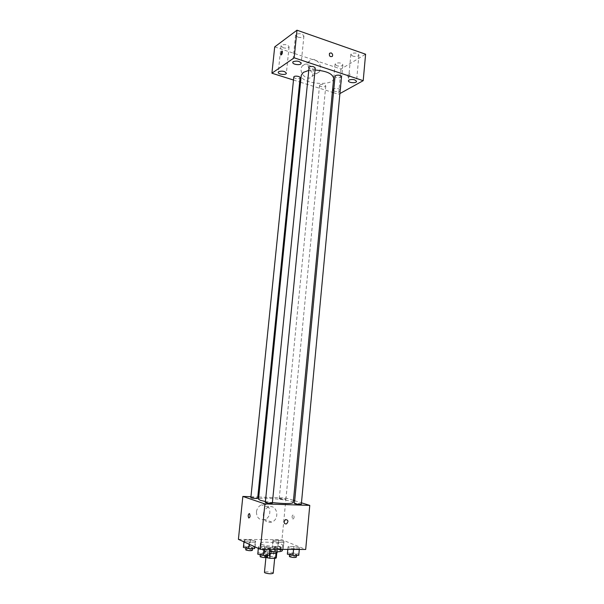 <?xml version="1.0" encoding="UTF-8"?>
<svg xmlns="http://www.w3.org/2000/svg" width="604" height="604" viewBox="0 0 604 604"><rect width="100%" height="100%" fill="white"/><g stroke="black" fill="none" stroke-linecap="round" stroke-linejoin="round"><path stroke-width="0.45" stroke-dasharray="3.02 2.27" d="M273.227 573.226C273.544 572.086 264.363 571.188 264.446 572.365M266.455 557.25C270.184 558.277 272.948 558.413 274.737 557.673C275.047 556.639 265.888 555.748 265.979 556.812L266.455 557.25M276.013 553.219L276.783 552.736L273.831 551.422L265.745 551.044L265.239 556.193L273.333 556.556L276.285 557.907M266.394 557.484L264.446 556.571L265.239 556.193M276.028 553.105L270.29 553.158M267.602 555.378L267.866 552.728L264.96 551.407L264.446 556.571M267.866 552.728L270.298 553.105M265.745 551.044L264.96 551.407M269.799 553.105C266.53 552.637 264.809 552.094 264.62 551.467C264.476 549.995 277.538 551.271 277.115 552.698M273.997 550.765C276.119 550.75 277.244 550.538 277.372 550.116C277.787 548.719 264.733 547.435 264.869 548.885L265.541 549.474C267.61 550.252 270.426 550.682 273.997 550.765M271.43 551.059L270.932 556.186M273.831 551.422L273.333 556.556M282.37 550.621C283.087 548.107 259.652 545.805 259.871 548.417L261.049 549.466C262.959 550.282 265.934 550.931 269.965 551.414M261.57 544.272C266.115 546.499 283.299 547.451 282.861 545.465C283.57 543.041 260.158 540.746 260.384 543.26L261.57 544.272M299.448 547.692L299.358 548.817L293.604 548.802L287.987 547.639L288.168 546.522L293.876 546.552L299.448 547.692L299.358 548.817L293.604 548.802L287.987 547.639L288.168 546.522L293.876 546.552L299.448 547.692L298.746 555.348M284.039 541.35L283.827 542.392L278.21 542.347L272.857 541.26L273.151 540.225L278.716 540.278L284.039 541.35L283.827 542.392L278.21 542.347L272.857 541.26L273.151 540.225L278.716 540.278L284.039 541.35L283.223 548.689L277.598 548.674L272.238 547.556L272.54 546.469L278.112 546.499L283.435 547.601M238.406 539.342L281.97 539.75L305.692 549.466M270.343 547.564L270.003 548.719L264.016 548.696L258.421 547.518L258.852 546.378L264.779 546.401L270.343 547.564L270.003 548.719L264.016 548.696L258.421 547.518L258.852 546.378L264.779 546.401L270.343 547.564L270.162 549.353M255.658 541.116L255.22 542.173L249.384 542.128L244.046 541.018L244.575 539.968L250.35 540.021L255.658 541.116L255.22 542.173L249.384 542.128L244.046 541.018L244.575 539.968L250.35 540.021L255.658 541.116L255.077 546.914M265.413 501.531L272.412 502.581M293.25 502.604C294.171 500.052 258.119 496.518 258.52 499.198M258.738 497.024L285.994 498.043L293.469 500.354M294.692 500.731L301.464 502.822M250.947 496.737L257.78 496.994M279.622 498.889C282.483 499.478 284.582 499.621 285.903 499.327C286.107 498.851 279.131 498.164 279.237 498.67L279.622 498.889M301.336 504.159C301.547 503.653 294.322 502.921 294.435 503.457M272.351 503.17C272.57 502.649 265.209 501.932 265.315 502.49M250.856 497.643C252.261 497.334 254.405 497.477 257.296 498.074L257.651 498.285M285.994 498.043L281.97 539.75M256.443 511.928C256.708 517.96 259.493 520.474 264.801 519.478C273.499 516.571 269.92 501.003 261.426 504.846C258.595 506.175 256.934 508.538 256.443 511.928M292.872 519.1C294.239 518.353 294.442 516.933 293.484 514.842C291.974 515.22 291.702 516.609 292.676 518.995L292.872 519.1C294.231 518.353 294.442 516.933 293.484 514.842C291.974 515.22 291.702 516.609 292.676 518.995L292.864 519.1M263.261 514.427C263.533 520.557 266.349 523.109 271.724 522.09C280.52 519.115 276.889 503.291 268.297 507.209C265.435 508.568 263.759 510.969 263.261 514.427M284.069 521.652L285.541 519.538M308.387 70.547L315.054 70.026M333.665 78.384C333.483 86.946 299.788 83.646 301.275 75.206M293.786 77.093C294.911 78.663 296.889 79.071 299.72 78.324L300.12 77.78M341.494 76.693C341.487 78.407 334.744 77.818 335.054 76.134M315.243 68.109C315.22 69.883 308.365 69.188 308.697 67.444M319.992 84.779C322.793 84.062 324.718 84.439 325.79 85.927C325.783 87.527 319.259 86.908 319.561 85.33L319.992 84.779M293.491 80.03L299.69 81.993M300.566 82.265L332.336 92.306M333.483 92.676L338.602 94.292L339.909 93.567M333.65 90.879C336.202 91.846 338.376 91.861 340.158 90.925M340.263 89.807C338.685 88.584 336.549 88.222 333.861 88.728M274.699 46.908L340.981 69.045L365.594 54.217M340.981 69.045L338.602 94.292M348.667 77.274C349.799 76.104 350.131 74.873 349.663 73.575C348.221 73.831 347.67 75.047 348.017 77.221L348.667 77.274C349.791 76.104 350.131 74.866 349.663 73.575C348.221 73.831 347.67 75.047 348.017 77.221L348.667 77.274M307.964 64.371C305.715 63.714 303.865 64.213 302.415 65.874C297.364 71.619 307.451 82.469 312.072 76.346C314.541 71.363 313.174 67.369 307.964 64.371M336.911 65.776L335.069 64.16L335.65 63.39C339.169 62.408 341.577 62.892 342.876 64.839C342.075 66.191 340.082 66.508 336.911 65.776M283.155 47.746L281.019 45.866L281.479 45.149C285.103 44.062 287.64 44.613 289.089 46.825C288.327 48.207 286.349 48.516 283.155 47.746M297.712 37.078L295.567 35.115L296.088 34.322C299.841 33.145 302.453 33.718 303.918 36.044C303.11 37.546 301.041 37.893 297.712 37.078M352.683 56.089L350.849 54.413L351.49 53.56C355.137 52.503 357.613 53.001 358.919 55.04C358.066 56.512 355.99 56.859 352.683 56.089M315.062 59.72C312.781 59.041 310.909 59.539 309.452 61.223C304.356 67.036 314.556 78.09 319.214 71.884C321.706 66.833 320.324 62.778 315.062 59.72M243.389 547.428L243.925 546.333L249.709 546.356L255.016 547.481M246.13 547.443C249.029 548.221 251.204 548.326 252.653 547.775C252.887 547.013 245.722 546.341 245.798 547.141L246.13 547.443M255.22 542.173L254.752 546.771M249.384 542.128L249.173 544.234M244.046 541.018L243.963 541.864M244.575 539.968L243.925 546.333M250.35 540.021L249.709 546.356M252.389 550.335C252.631 549.557 245.466 548.885 245.541 549.7M274.88 547.564C277.749 548.319 279.863 548.432 281.215 547.911C281.441 547.179 274.42 546.477 274.503 547.247L274.88 547.564M283.827 542.392L283.223 548.689M278.21 542.347L277.598 548.674M272.857 541.26L272.238 547.556M273.151 540.225L272.54 546.469M278.716 540.278L278.112 546.499M274.631 550.078C277.5 550.84 279.614 550.954 280.973 550.425C281.207 549.678 274.171 548.976 274.254 549.753L274.631 550.078M257.757 554.17L258.187 552.977L264.129 552.977L269.694 554.17M260.566 554.17C263.586 554.993 265.828 555.106 267.293 554.517C267.542 553.694 260.12 552.977 260.196 553.83L260.566 554.17M270.003 548.719L269.943 549.353M264.016 548.696L263.956 549.338M258.421 547.518L258.331 548.394M258.852 546.378L258.187 552.977M264.779 546.401L264.129 552.977M267.028 557.167C267.278 556.329 259.856 555.612 259.931 556.488M287.361 554.17L287.549 552.992L293.265 553L298.844 554.162M290.071 554.17C293.053 554.963 295.228 555.084 296.602 554.525C296.843 553.74 289.565 552.985 289.648 553.808L290.071 554.17M299.358 548.817L299.305 549.444M293.604 548.802L293.544 549.429M287.987 547.639L287.814 549.406M288.168 546.522L287.549 552.992M293.876 546.552L293.265 553M296.36 557.13C296.594 556.329 289.316 555.574 289.399 556.412M274.677 558.3L274.737 557.673M265.911 557.545L265.979 556.812M264.869 548.885L264.62 551.467M277.372 550.116L277.206 551.792M260.384 543.26L259.871 548.417M282.861 545.465L282.483 549.391M268.297 507.209L261.426 504.846M271.724 522.09L264.801 519.478M319.561 85.33L279.237 498.67M325.79 85.927L285.903 499.327M350.849 54.413L348.41 80.747M358.919 55.04L356.519 81.389M295.567 35.115L292.774 62.386M303.918 36.044L301.162 63.314M281.019 45.866L278.248 72.291M289.089 46.825L286.356 73.235M335.069 64.16L332.638 89.702M342.876 64.839L340.475 90.389M309.452 61.223L302.415 65.874M319.214 71.884L312.072 76.346M245.798 547.141L245.722 547.926M252.653 547.775L252.57 548.583M274.503 547.247L274.254 549.753M281.215 547.911L280.973 550.425M260.196 553.83L260.113 554.676M267.293 554.517L267.21 555.378M289.648 553.808L289.573 554.631M296.602 554.525L296.526 555.348"/><path stroke-width="0.91" d="M265.911 557.545L264.446 572.365L264.914 572.841C268.652 573.936 271.423 574.064 273.227 573.226L274.677 558.3M276.013 553.219L275.522 558.292L276.285 557.907L276.76 553.022M275.522 558.292L269.784 558.307L266.394 557.484M270.29 553.158L269.784 558.307M267.602 555.378L267.353 557.93M277.206 551.792L277.115 552.698C276.987 553.121 275.862 553.347 273.74 553.37L269.799 553.105M269.965 551.414C277.312 552.094 281.441 551.829 282.37 550.621L282.483 549.391M301.464 502.822L309.776 505.397L305.692 549.466L260.377 549.323L238.406 539.342L242.846 496.435L250.947 496.737M309.776 505.397L264.907 503.925L260.377 549.323M284.069 521.652L285.541 519.538C288.342 519.984 288.667 521.426 286.522 523.864C284.967 524.181 284.152 523.442 284.069 521.652C284.144 523.442 284.967 524.181 286.515 523.864L286.522 523.864C288.667 521.426 288.342 519.984 285.541 519.538M308.387 70.547L303.359 72.374L301.275 75.206L258.52 499.198L260.339 500.316L265.413 501.531M272.412 502.581C284.65 503.857 291.596 503.864 293.25 502.604L333.665 78.384C332.676 73.688 326.47 70.902 315.054 70.026M293.469 500.354L294.692 500.731M257.78 496.994L258.738 497.024M264.907 503.925L242.846 496.435M294.865 503.706C297.84 504.325 299.999 504.476 301.336 504.159L341.494 76.693C340.422 75.138 338.436 74.745 335.537 75.523L335.054 76.134L294.435 503.457L294.865 503.706M265.692 502.724C268.704 503.359 270.924 503.51 272.351 503.17L315.243 68.109C314.103 66.455 312.072 66.04 309.127 66.855L265.315 502.49L265.692 502.724M257.651 498.285C257.765 498.813 250.63 498.134 250.856 497.643L293.786 77.093C293.801 75.432 300.445 76.157 300.12 77.78L257.651 498.285M249.361 513.574L249.55 513.694C250.411 516.148 250.139 517.568 248.727 517.968C247.867 515.824 248.078 514.366 249.361 513.574C248.078 514.366 247.867 515.824 248.727 517.968L248.727 517.968C250.139 517.568 250.411 516.148 249.55 513.694M339.909 93.567L363.208 80.672L294.171 57.818L271.913 73.212L293.491 80.03M299.69 81.993L300.566 82.265M332.336 92.306L333.483 92.676M349.052 79.955L348.41 80.747C348.025 82.846 356.511 83.518 356.519 81.389C355.19 79.479 352.698 79.003 349.052 79.955M293.287 61.653L292.774 62.386C292.351 64.643 301.124 65.61 301.162 63.314C299.675 61.14 297.047 60.581 293.287 61.653M278.708 71.627L278.248 72.291C277.84 74.398 286.326 75.387 286.356 73.235C284.884 71.174 282.332 70.638 278.708 71.627M333.861 88.728L332.638 89.702L333.65 90.879M340.158 90.925L340.263 89.807M294.171 57.818L296.994 30.2L365.594 54.217L363.208 80.672M296.994 30.2L274.699 46.908L271.913 73.212M281.713 51.136L282.294 51.151C282.544 53.394 282.023 54.685 280.732 55.024L281.713 51.136L282.294 51.151C282.544 53.394 282.023 54.685 280.732 55.024L281.713 51.136M331.098 52.88C332.608 53.764 333.008 54.941 332.306 56.406C329.973 57.101 329.037 56.066 329.505 53.295L331.098 52.88C332.608 53.771 333.008 54.941 332.306 56.406C329.965 57.101 329.037 56.066 329.505 53.295L331.098 52.88M255.077 546.914L254.571 548.591L248.735 548.568L243.389 547.428L243.963 541.864M254.752 546.771L254.571 548.591M249.173 544.234L248.735 548.568M245.722 547.926L245.873 550.002C248.773 550.788 250.947 550.901 252.389 550.335L252.57 548.583M270.162 549.353L269.354 555.378L263.359 555.378L257.757 554.17L258.331 548.394M269.943 549.353L269.354 555.378M263.956 549.338L263.359 555.378M260.113 554.676L260.301 556.828C263.321 557.666 265.564 557.771 267.028 557.167L267.21 555.378M299.305 549.444L298.746 555.348L292.985 555.355L287.361 554.17L287.814 549.406M293.544 549.429L292.985 555.355M289.573 554.631L289.399 556.412L289.822 556.775C292.804 557.583 294.986 557.696 296.36 557.13L296.526 555.348"/></g></svg>
